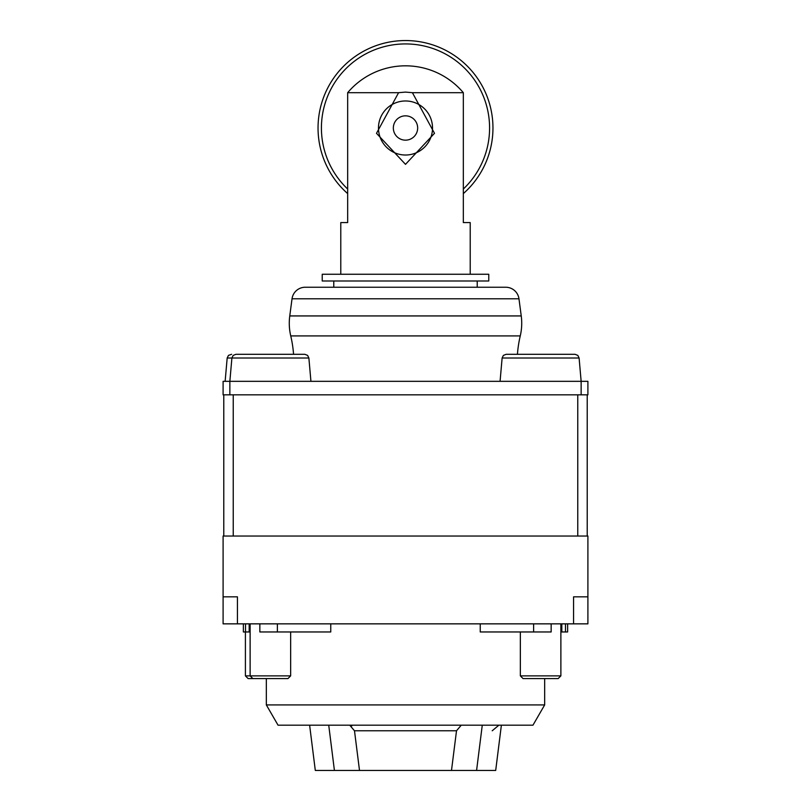 <?xml version="1.0" encoding="UTF-8"?>
<svg xmlns="http://www.w3.org/2000/svg" width="811" height="811" viewBox="0 0 811 811"><rect width="100%" height="100%" fill="white"/><g stroke="black" fill="none" stroke-linecap="round" stroke-linejoin="round"><path stroke-width="1.22" d="M461.266 725.186L456.512 730.772L451.494 770.45L359.506 770.45L354.488 730.772L349.734 725.186M567.629 623.852L567.629 631.962L560.877 631.962M565.49 623.852L565.49 631.962M245.51 623.852L245.51 631.962L243.371 631.962L243.371 623.852M223.096 623.852L587.904 623.852L587.904 536.03L223.096 536.03L223.096 596.835L237.43 596.835L223.096 596.835L223.096 623.852M245.51 631.962L249.18 631.962L249.18 623.852M573.57 596.835L587.904 596.835L573.57 596.835L573.57 623.852M237.43 623.852L237.43 596.835M330.756 623.852L330.756 631.962L259.844 631.962L259.844 623.852M250.123 631.962L249.18 631.962M551.156 623.852L551.156 631.962L480.244 631.962L480.244 623.852M561.82 623.852L561.82 631.962M544.668 678.574L544.668 704.921L266.332 704.921L266.332 678.574M266.332 704.921L278.041 725.186L532.959 725.186L544.668 704.921M451.494 770.45L476.584 770.45L482.271 725.186M476.584 770.45L495.693 770.45L501.38 725.186M350.839 725.369L351.862 725.886M328.729 725.186L334.416 770.45L315.307 770.45L309.62 725.186M334.416 770.45L359.506 770.45M223.775 536.03L223.775 394.845M587.225 536.03L587.225 394.845M223.096 381.332L587.904 381.332L587.904 394.845L223.096 394.845L223.096 381.332M502.121 358.006L579.105 358.006L577.827 355.39L575.07 354.306L506.155 354.306L503.398 355.39L502.121 358.006L500.073 381.332M520.348 631.962L520.348 675.877L560.877 675.877L560.877 623.852M560.877 675.877L558.171 678.574L523.044 678.574L520.348 675.877M229.858 394.845L229.858 381.332L231.895 358.006L233.173 355.39L235.93 354.306L304.845 354.306L307.602 355.39L308.879 358.006L227.181 358.006L228.459 355.39L231.622 354.306M245.409 631.962L245.409 675.877L290.652 675.877L290.652 631.962M290.652 675.877L287.956 678.574L248.105 678.574L245.409 675.877M470.218 222.579L463.334 222.579L470.218 222.579L470.218 274.26M340.782 222.579L347.666 222.579L340.782 222.579L340.782 274.26M347.666 222.579L347.666 92.687L398.596 92.687L376.497 133.318L405.5 164.349L434.503 133.308L412.404 92.687L463.334 92.687L463.334 222.579M412.404 92.687L405.5 92.099L398.596 92.687M405.5 155.023A27.027 27.027 0 0 1 378.473 127.996A27.027 27.027 0 0 1 405.5 100.98A27.027 27.027 0 0 1 432.527 127.996A27.027 27.027 0 0 1 405.5 155.023M347.666 92.687A75.687 75.687 0 0 1 463.334 92.687M393.335 127.996A12.165 12.165 0 0 1 405.5 115.841A12.165 12.165 0 0 1 417.665 127.996A12.165 12.165 0 0 1 405.5 140.161A12.165 12.165 0 0 1 393.335 127.996M463.334 193.596A87.446 87.446 0 0 0 405.5 40.55A87.446 87.446 0 0 0 347.666 193.596M463.334 189.024A84.07 84.07 0 0 0 405.5 43.926A84.07 84.07 0 0 0 347.666 189.024M293.562 354.306A117.544 117.544 0 0 0 290.743 335.916A55.422 55.422 0 0 1 289.76 315.935L292.031 298.793A13.3 13.3 0 0 1 305.22 287.246L505.78 287.246A13.3 13.3 0 0 1 518.969 298.793L521.24 315.935A55.422 55.422 0 0 1 520.256 335.916A117.544 117.544 0 0 0 517.438 354.306M305.22 287.246L505.78 287.246M477.223 280.991L477.223 287.246M333.777 280.991L333.777 287.246M322.231 280.991L488.769 280.991L488.769 274.26L322.231 274.26L322.231 280.991M354.488 730.772L456.512 730.772M277.382 623.852L277.382 631.962M533.618 623.852L533.618 631.962M233.233 536.03L233.233 394.845M577.767 536.03L577.767 394.845M581.142 394.845L581.142 381.332L579.105 358.006M289.76 315.935L521.24 315.935M290.743 335.916L520.256 335.916M292.031 298.793L518.969 298.793M492.216 730.772L498.866 725.186M227.181 358.006L225.134 381.332M308.879 358.006L310.927 381.332M250.123 623.852L250.123 675.877L252.829 678.574"/></g></svg>
